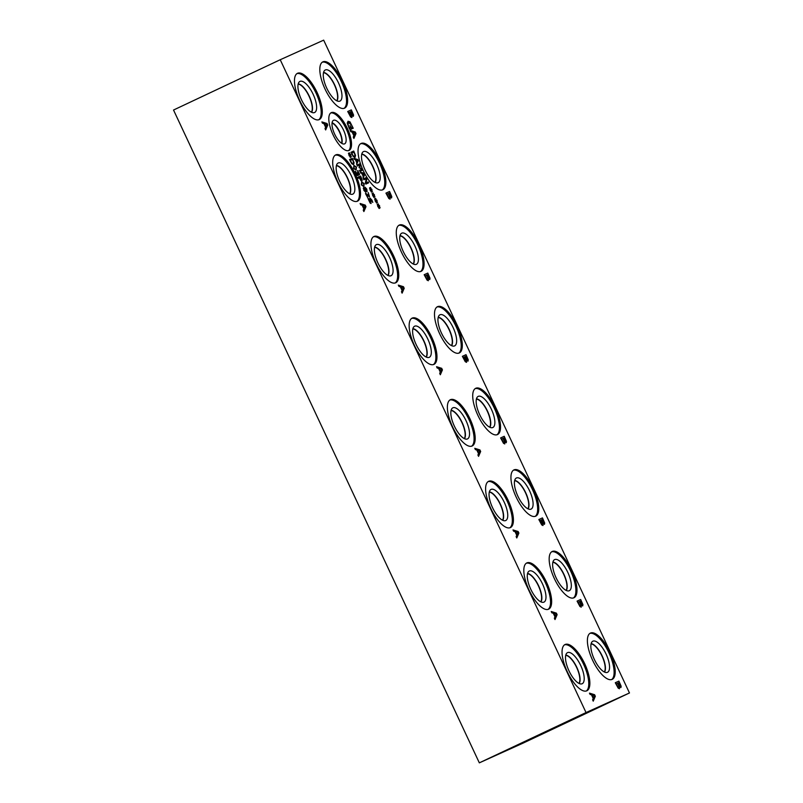<?xml version="1.0" encoding="UTF-8"?>
<svg xmlns="http://www.w3.org/2000/svg" width="803" height="803" viewBox="0 0 803 803"><rect width="100%" height="100%" fill="white"/><g stroke="black" fill="none" stroke-linecap="round" stroke-linejoin="round"><path stroke-width="1.2" d="M505.719 440.757L504.425 437.755L503.31 438.257L504.796 441.118L505.519 441.449L505.719 440.757L505.519 441.439M503.361 438.227L505.569 441.419M504.334 441.58L502.959 438.408L501.574 439.04L503.23 442.182L504.133 442.614L504.334 441.58M501.624 439.01L503.23 442.182M503.28 442.152L504.093 442.634M504.836 441.73L504.776 443.929L503.491 443.306L500.62 437.926L504.234 436.29L506.462 441.419L506.261 442.714L504.786 441.76L504.726 443.959M506.462 441.419L506.201 442.744M504.234 436.29L506.412 441.449M500.62 437.926L504.184 436.32M280.227 59.733L586.029 712.562L629.472 692.969L522.773 743.267L479.331 762.85L173.528 110.031L280.227 59.733L323.669 40.15L629.472 692.969M437.163 368.005L436.561 366.71L441.7 368.316L442.433 369.882L440.335 374.75L439.703 373.405L440.305 372.08L438.589 368.416L437.163 368.005M619.514 686.535L619.454 688.743L618.169 688.111L615.289 682.731L618.912 681.095L621.141 686.234L620.94 687.529L619.454 686.565L619.404 688.763M376.346 201.192L376.416 202.868L374.66 199.124L375.914 200.268L375.483 198.371L376.175 200.379L376.838 200.037L377.119 200.65L376.426 200.921L377.581 202.346L376.286 201.222L376.697 203.049M371.217 190.241L371.287 191.917L369.531 188.173L370.775 189.317L370.354 187.42L371.046 189.428L371.709 189.086L371.99 189.709L371.297 189.97L372.451 191.395L371.157 190.271L371.568 192.098M362.675 170.116L359.915 171.36L359.463 170.387L361.832 169.323L359.051 167.556L359.784 164.936L357.415 166.01L356.984 165.107L359.744 163.862L360.356 165.187L359.684 167.697L362.043 168.771L362.675 170.116M354.264 159.275L353.802 158.301L357.706 159.516L358.268 160.71L356.662 164.414L356.642 162.377L355.338 159.596L354.264 159.275M355.518 155.411L355.046 157.408L353.2 156.444L350.981 152.279L353.732 151.034L355.518 155.411L354.996 157.438M360.708 173.026L360.246 172.053L364.15 173.267L364.703 174.462L363.107 178.166L363.086 176.128L361.782 173.348L360.708 173.026M368.627 182.833L365.877 184.078L365.365 182.984L366.228 178.688L363.859 179.762L363.428 178.858L366.178 177.614L366.83 178.989L366.027 182.913L368.206 181.93L368.627 182.833M373.776 195.721L373.857 197.397L372.1 193.653L373.345 194.798L372.913 192.891L373.616 194.898L374.268 194.567L374.559 195.179L373.867 195.44L375.021 196.865L373.716 195.741L374.138 197.578M378.906 206.672L378.986 208.348L377.229 204.604L378.474 205.749L378.042 203.842L378.745 205.849L379.397 205.518L379.689 206.13L378.996 206.391L380.15 207.816L378.845 206.692L379.267 208.529M581.292 604.93L581.231 607.138L579.947 606.516L577.066 601.126L580.689 599.5L582.918 604.629L582.707 605.924L581.231 604.96L581.171 607.168M543.059 523.335L543.009 525.533L541.724 524.911L538.843 519.521L542.467 517.895L544.685 523.024L544.484 524.319L543.009 523.355L542.948 525.563M428.39 278.521L428.33 280.729L427.045 280.096L424.165 274.716L427.788 273.08L430.017 278.219L429.806 279.514L428.33 278.551L428.27 280.749M390.158 196.916L390.107 199.124L388.813 198.502L385.942 193.111L389.565 191.485L391.784 196.615L391.583 197.909L390.107 196.946L390.047 199.154M351.935 115.321L351.875 117.519L350.59 116.897L347.719 111.507L351.333 109.881L353.561 115.01L353.36 116.305L351.885 115.341L351.824 117.549M513.619 531.205L513.017 529.92L518.146 531.516L518.889 533.092L516.781 537.96L516.148 536.615L516.761 535.29L515.044 531.626L513.619 531.205M360.718 204.795L360.115 203.5L365.245 205.106L365.987 206.682L363.879 211.55L363.247 210.205L363.849 208.87L362.133 205.207L360.718 204.795M350.74 131.682L350.128 130.387L355.267 131.993L356 133.569L353.902 138.437L353.27 137.092L353.872 135.757L352.156 132.093L350.74 131.682M349.235 128.39L347.217 123.14L348.05 121.243L350.008 121.885L353.22 128.259L352.637 128.52L351.573 125.017L348.683 122.568L347.94 123.973L348.643 126.452L349.686 128.38L350.67 127.928L350.058 125.519L351.684 129.002L350.108 129.715L349.235 128.39M348.02 121.253L349.957 121.915L353.169 128.289M348.683 122.568L348 123.943L348.693 126.432L349.737 128.35L350.67 127.928M497.469 434.584A25.576 9.576 -115.2 0 1 477.926 415.432A25.576 9.576 -115.2 0 1 475.727 388.291A25.576 9.576 -115.2 0 1 475.777 388.271A25.576 9.576 -115.2 0 1 495.321 407.412A25.576 9.576 -115.2 0 1 497.529 434.553A25.576 9.576 -115.2 0 1 497.469 434.584M472.134 446.006A25.576 9.576 -115.2 0 1 452.581 426.855A25.576 9.576 -115.2 0 1 450.383 399.713A25.576 9.576 -115.2 0 1 450.433 399.693A25.576 9.576 -115.2 0 1 469.976 418.835A25.576 9.576 -115.2 0 1 472.184 445.976A25.576 9.576 -115.2 0 1 472.134 446.006M459.246 352.979A25.576 9.576 -115.2 0 1 439.703 333.827A25.576 9.576 -115.2 0 1 437.494 306.686A25.576 9.576 -115.2 0 1 437.555 306.666A25.576 9.576 -115.2 0 1 457.098 325.807A25.576 9.576 -115.2 0 1 459.306 352.949A25.576 9.576 -115.2 0 1 459.246 352.979M433.901 364.401A25.576 9.576 -115.2 0 1 414.358 345.26A25.576 9.576 -115.2 0 1 412.15 318.118A25.576 9.576 -115.2 0 1 412.21 318.088A25.576 9.576 -115.2 0 1 431.753 337.24A25.576 9.576 -115.2 0 1 433.961 364.381A25.576 9.576 -115.2 0 1 433.901 364.401M612.147 679.388A25.576 9.576 -115.2 0 1 592.604 660.247A25.576 9.576 -115.2 0 1 590.396 633.105A25.576 9.576 -115.2 0 1 590.456 633.075A25.576 9.576 -115.2 0 1 609.999 652.227A25.576 9.576 -115.2 0 1 612.207 679.368A25.576 9.576 -115.2 0 1 612.147 679.388M586.802 690.811A25.576 9.576 -115.2 0 1 567.259 671.669A25.576 9.576 -115.2 0 1 565.061 644.528A25.576 9.576 -115.2 0 1 565.111 644.498A25.576 9.576 -115.2 0 1 584.654 663.649A25.576 9.576 -115.2 0 1 586.863 690.791A25.576 9.576 -115.2 0 1 586.802 690.811M573.924 597.783A25.576 9.576 -115.2 0 1 554.381 578.642A25.576 9.576 -115.2 0 1 552.173 551.5A25.576 9.576 -115.2 0 1 552.233 551.47A25.576 9.576 -115.2 0 1 571.776 570.622A25.576 9.576 -115.2 0 1 573.974 597.763A25.576 9.576 -115.2 0 1 573.924 597.783M535.701 516.178A25.576 9.576 -115.2 0 1 516.148 497.037A25.576 9.576 -115.2 0 1 513.95 469.896A25.576 9.576 -115.2 0 1 514 469.875A25.576 9.576 -115.2 0 1 533.553 489.017A25.576 9.576 -115.2 0 1 535.752 516.158A25.576 9.576 -115.2 0 1 535.701 516.178M421.023 271.374A25.576 9.576 -115.2 0 1 401.48 252.232A25.576 9.576 -115.2 0 1 399.272 225.091A25.576 9.576 -115.2 0 1 399.332 225.061A25.576 9.576 -115.2 0 1 418.875 244.212A25.576 9.576 -115.2 0 1 421.073 271.354A25.576 9.576 -115.2 0 1 421.023 271.374M382.8 189.769A25.576 9.576 -115.2 0 1 363.247 170.627A25.576 9.576 -115.2 0 1 361.049 143.486A25.576 9.576 -115.2 0 1 361.099 143.456A25.576 9.576 -115.2 0 1 380.652 162.607A25.576 9.576 -115.2 0 1 382.85 189.749A25.576 9.576 -115.2 0 1 382.8 189.769M344.567 108.164A25.576 9.576 -115.2 0 1 325.024 89.023A25.576 9.576 -115.2 0 1 322.826 61.881A25.576 9.576 -115.2 0 1 322.876 61.861A25.576 9.576 -115.2 0 1 342.419 81.003A25.576 9.576 -115.2 0 1 344.628 108.144A25.576 9.576 -115.2 0 1 344.567 108.164M548.579 609.206A25.576 9.576 -115.2 0 1 529.036 590.064A25.576 9.576 -115.2 0 1 526.828 562.923A25.576 9.576 -115.2 0 1 526.888 562.903A25.576 9.576 -115.2 0 1 546.431 582.045A25.576 9.576 -115.2 0 1 548.64 609.186A25.576 9.576 -115.2 0 1 548.579 609.206M510.357 527.611A25.576 9.576 -115.2 0 1 490.814 508.46A25.576 9.576 -115.2 0 1 488.605 481.318A25.576 9.576 -115.2 0 1 488.656 481.298A25.576 9.576 -115.2 0 1 508.209 500.44A25.576 9.576 -115.2 0 1 510.407 527.581A25.576 9.576 -115.2 0 1 510.357 527.611M395.678 282.797A25.576 9.576 -115.2 0 1 376.135 263.655A25.576 9.576 -115.2 0 1 373.927 236.514A25.576 9.576 -115.2 0 1 373.987 236.483A25.576 9.576 -115.2 0 1 393.53 255.635A25.576 9.576 -115.2 0 1 395.728 282.776A25.576 9.576 -115.2 0 1 395.678 282.797M357.455 201.192A25.576 9.576 -115.2 0 1 337.902 182.05A25.576 9.576 -115.2 0 1 335.704 154.909A25.576 9.576 -115.2 0 1 335.754 154.889A25.576 9.576 -115.2 0 1 355.307 174.03A25.576 9.576 -115.2 0 1 357.506 201.172A25.576 9.576 -115.2 0 1 357.455 201.192M319.223 119.597A25.576 9.576 -115.2 0 1 299.68 100.445A25.576 9.576 -115.2 0 1 297.481 73.304A25.576 9.576 -115.2 0 1 297.532 73.284A25.576 9.576 -115.2 0 1 317.075 92.425A25.576 9.576 -115.2 0 1 319.283 119.567A25.576 9.576 -115.2 0 1 319.223 119.597M349.034 150.462A20.888 7.819 -115.2 0 1 333.064 134.824A20.888 7.819 -115.2 0 1 331.268 112.651A20.888 7.819 -115.2 0 1 331.318 112.631A20.888 7.819 -115.2 0 1 347.277 128.269A20.888 7.819 -115.2 0 1 349.074 150.442A20.888 7.819 -115.2 0 1 349.034 150.462M322.495 123.19L321.883 121.905L327.022 123.501L327.754 125.077L325.657 129.945L325.024 128.6L325.627 127.275L323.91 123.612L322.495 123.19M398.94 286.4L398.338 285.105L403.477 286.711L404.21 288.287L402.102 293.155L401.48 291.8L402.082 290.475L400.366 286.812L398.94 286.4M551.842 612.809L551.239 611.515L556.379 613.121L557.111 614.696L555.003 619.565L554.381 618.22L554.983 616.885L553.267 613.221L551.842 612.809M370.183 203.119L368.135 198.843L370.554 202.537L370.012 198.06L371.95 200.158L372.783 202.406L370.514 199.054L371.076 203.52L370.183 203.119M369.731 198.763L369.992 198.07M365.827 192.359L363.879 190.351L363.588 187.601L364.883 188.524L365.004 187.179L366.76 189.056L367.091 191.566L365.917 190.743L365.827 192.359M363.297 188.494L363.578 187.611M364.191 183.586L363.849 186.567L361.33 184.881L361.661 181.9L364.191 183.586L363.799 186.587M361.631 181.91L364.13 183.616M362.183 179.892L361.932 181.066L361.029 180.695L359.332 177.824L358.309 178.286L357.857 177.312L360.607 176.078L362.183 179.892L361.882 181.087M350.148 155.641L350.218 157.318L348.472 153.574L349.717 154.718L349.285 152.811L349.988 154.828L350.64 154.487L350.931 155.099L350.238 155.36L351.393 156.796L350.088 155.672L350.499 157.498M354.073 162.698L353.601 164.695L351.754 163.722L349.536 159.556L352.286 158.321L354.073 162.698L353.551 164.725M356.472 167.104L356.13 170.075L353.601 168.399L353.942 165.418L356.472 167.104L356.07 170.106M358.931 173.408L357.506 170.758L359.523 174.02L359.322 174.903L358.048 173.839L358.058 175.646L357.134 175.275L355.277 171.521L357.004 174.432L357.817 174.02L357.506 172.324L358.821 173.92M357.897 170.587L359.322 174.903M358.048 173.839L358.058 175.646M357.004 174.432L357.817 174.02M367.904 197.95L365.475 193.593L369.009 195.882L368.196 192.559L369.5 196.865L366.228 194.366L367.904 197.95M368.958 195.902L369.189 195.37M590.075 694.414L589.462 693.119L594.601 694.725L595.334 696.301L593.236 701.17L592.604 699.814L593.206 698.49L591.49 694.826L590.075 694.414M466.613 360.125L466.553 362.334L465.268 361.701L462.387 356.321L466.011 354.685L468.239 359.814L468.039 361.119L466.553 360.156L466.493 362.354M475.396 449.6L474.784 448.315L479.923 449.921L480.666 451.487L478.558 456.355L477.926 455.01L478.528 453.685L476.811 450.021L475.396 449.6M479.782 450.895L477.333 450.212L478.718 453.173L479.782 450.895M477.383 450.182L478.779 453.143M480.666 451.487L478.538 456.305M479.923 449.921L480.606 451.517M474.814 448.365L479.873 449.941M467.497 359.152L466.202 356.151L465.088 356.652L466.573 359.513L467.286 359.844L467.497 359.152L467.296 359.834M465.138 356.622L467.346 359.814M463.401 357.405L465.911 361.009L464.736 356.803L463.341 357.435L465.87 361.029M468.239 359.814L467.978 361.139M466.011 354.685L468.179 359.844M462.387 356.321L465.961 354.715M441.56 369.29L439.111 368.607L440.496 371.568L441.56 369.29M439.161 368.577L440.556 371.548M442.433 369.882L440.305 374.7M441.7 368.316L442.383 369.912M436.591 366.76L441.64 368.336M620.398 685.561L619.103 682.56L617.989 683.062L619.474 685.923L620.187 686.254L620.398 685.561L620.197 686.254M618.039 683.032L620.247 686.224M619.013 686.384L617.637 683.223L616.242 683.845L617.909 686.997L618.822 687.418L619.013 686.384M616.302 683.825L617.909 686.997M617.959 686.966L618.752 687.448M621.141 686.234L620.88 687.549M618.912 681.095L621.08 686.254M615.299 682.731L618.862 681.125M594.461 695.699L592.012 695.017L593.397 697.978L594.461 695.699M592.062 694.996L593.457 697.958M595.334 696.301L593.206 701.119M594.601 694.725L595.284 696.321M589.492 693.17L594.541 694.756M366.228 194.366L367.844 197.98M368.196 192.559L369.44 196.896M369.009 195.882L365.867 193.423M357.506 172.324L358.76 173.95M355.699 171.42L356.944 174.452M358.268 174.934L357.997 175.666M359.463 174.05L359.262 174.924M355.659 169.082L356.381 168.439L355.368 166.281L353.691 167.034L354.705 169.202L356.381 168.439M355.609 169.112L356.321 168.469L354.645 169.232L353.852 168.289L353.641 167.054L354.404 166.412M353.882 165.448L356.412 167.134M350.309 160.389L351.784 163.059L353.139 163.682L353.511 162.176L352.427 159.436L350.249 160.409L351.724 163.089L353.099 163.692M352.286 158.321L354.013 162.718M349.536 159.566L352.226 158.342M350.238 155.36L351.333 156.816M350.58 154.517L350.871 155.12M349.988 154.828L349.636 153.052M349.717 154.718L348.512 153.243M349.616 154.979L348.934 155.26M349.877 155.531L349.215 155.872M361.621 179.34L360.738 177.192L359.593 177.714L360.788 179.852L361.39 180.083L361.571 179.37L361.45 180.053L361.621 179.34L361.4 180.083M359.644 177.684L360.788 179.852M360.848 179.822L361.45 180.053M360.607 176.078L362.133 179.922M357.857 177.312L360.547 176.098M363.388 185.573L364.1 184.931L363.086 182.773L361.42 183.516L362.424 185.694L364.1 184.931M363.327 185.593L364.05 184.951L362.374 185.714L361.571 184.77L361.36 183.546L362.133 182.893M366.489 189.177L365.506 188.143L365.375 189.046L366.59 190.632L366.489 189.177M365.506 188.143L365.686 190.16M365.455 188.173L365.375 189.046L365.455 188.173M365.746 190.13L366.58 190.632M365.395 190.291L364.08 188.585L364.16 190.241L365.325 191.365L365.395 190.291M364.02 188.605L364.11 190.271L365.275 191.385M365.907 190.753L365.766 192.379M364.953 187.209L366.7 189.086L367.031 191.596M363.538 187.631L364.823 188.544M370.464 199.084L371.026 203.55M369.952 198.09L371.889 200.188L372.722 202.436M370.494 202.567L368.627 198.702M376.426 200.921L377.53 202.366M376.778 200.067L377.069 200.68M376.175 200.379L375.834 198.602M375.914 200.268L374.7 198.793M375.814 200.539L375.131 200.81M376.075 201.081L375.413 201.423M371.297 189.97L372.401 191.415M371.648 189.117L371.94 189.729M371.046 189.428L370.705 187.651M370.775 189.317L369.571 187.842M370.685 189.588L370.002 189.859M370.936 190.14L370.283 190.472M362.043 168.771L362.615 170.146M359.684 167.697L361.982 168.791M360.356 165.187L359.624 167.727M359.744 163.862L360.306 165.217M356.994 165.107L359.684 163.892M361.832 169.323L359.463 170.387M357.596 160.259L355.719 159.747L356.773 161.995L357.596 160.259M355.779 159.717L356.833 161.975M358.268 160.71L356.642 164.364M357.706 159.516L358.208 160.741M353.822 158.352L357.646 159.546M354.956 154.889L353.872 152.148L351.694 153.132L353.169 155.802L354.595 156.394L354.956 154.889M351.754 153.102L353.169 155.802M353.23 155.782L354.535 156.414M353.732 151.034L355.458 155.441M350.981 152.279L353.681 151.064M364.04 174.01L362.163 173.498L363.217 175.747L364.04 174.01M362.223 173.468L363.277 175.727M364.703 174.462L363.086 178.115M364.15 173.267L364.652 174.492M360.266 172.103L364.09 173.297M368.206 181.93L368.567 182.863M366.027 182.913L368.145 181.96M366.83 178.989L365.967 182.943M366.178 177.614L366.77 179.019M363.428 178.858L366.128 177.644M373.867 195.44L374.961 196.896M374.218 194.597L374.499 195.199M373.616 194.898L373.275 193.121M373.345 194.798L372.14 193.322M373.244 195.059L372.562 195.34M373.505 195.611L372.843 195.952M378.996 206.391L380.09 207.847M379.347 205.538L379.628 206.15M378.745 205.849L378.404 204.072M378.474 205.749L377.269 204.273M378.374 206.01L377.691 206.291M378.635 206.562L377.982 206.903M582.175 603.966L580.88 600.955L579.756 601.457L581.252 604.328L581.964 604.649L582.175 603.966L581.974 604.649M579.816 601.437L582.024 604.619M580.79 604.789L579.415 601.618L578.019 602.24L579.676 605.392L580.599 605.813L580.79 604.789M578.08 602.22L579.676 605.392M579.736 605.362L580.589 605.813M582.918 604.629L582.657 605.954M580.689 599.5L582.858 604.649M577.066 601.126L580.629 599.52M543.942 522.362L542.647 519.35L541.533 519.862L543.019 522.723L543.741 523.044L543.942 522.362L543.741 523.044M541.593 519.832L543.792 523.024M539.847 520.615L542.356 524.218L541.192 520.013L539.797 520.645L542.326 524.229M544.685 523.024L544.434 524.349M542.467 517.895L544.635 523.054M538.843 519.521L542.406 517.915M429.264 277.547L427.969 274.546L426.855 275.048L428.34 277.908L429.063 278.239L429.264 277.547L429.063 278.239M426.915 275.027L429.123 278.209M427.879 278.37L426.513 275.208L425.118 275.83L426.774 278.982L427.698 279.404L427.879 278.37M425.178 275.81L426.774 278.982M426.835 278.952L427.638 279.424M430.017 278.219L429.756 279.534M427.788 273.08L429.956 278.239M424.165 274.716L427.728 273.11M391.041 195.952L389.746 192.941L388.632 193.443L390.117 196.313L390.84 196.635L391.041 195.952L390.84 196.635M388.692 193.423L390.89 196.605M389.656 196.775L388.291 193.603L386.895 194.226L388.552 197.377L389.415 197.829L389.656 196.775M386.946 194.206L388.552 197.377M388.602 197.347L389.415 197.829M391.784 196.615L391.533 197.939M389.565 191.485L391.734 196.635M385.942 193.111L389.505 191.505M352.818 114.347L351.523 111.336L350.409 111.848L351.895 114.709L352.607 115.03L352.758 114.367L352.668 115.01L352.818 114.347L352.668 115.01L351.895 114.709M350.459 111.818L351.945 114.678M348.723 112.601L351.232 116.204L350.058 111.998L348.663 112.631L351.192 116.214M353.561 115.01L353.3 116.335M351.333 109.881L353.501 115.04M347.719 111.507L351.282 109.901M556.238 614.094L553.779 613.412L555.174 616.383L556.238 614.094M553.839 613.392L555.224 616.353M557.111 614.696L554.983 619.514M556.379 613.121L557.061 614.717M551.26 611.565L556.318 613.151M518.015 532.499L515.556 531.817L516.951 534.778L518.015 532.499M515.616 531.787L517.002 534.748M518.889 533.092L516.761 537.91M518.146 531.516L518.828 533.122M513.037 529.97L518.096 531.546M403.337 287.685L400.878 287.002L402.273 289.963L403.337 287.685M400.938 286.982L402.323 289.943M404.21 288.287L402.082 293.105M403.477 286.711L404.15 288.307M398.358 285.155L403.417 286.741M365.104 206.08L362.655 205.397L364.04 208.368L365.104 206.08M362.715 205.377L364.1 208.338M365.987 206.682L363.859 211.5M365.245 205.106L365.927 206.702M360.135 203.55L365.194 205.136M326.881 124.485L324.432 123.803L325.817 126.764L326.881 124.485M324.482 123.772L325.877 126.733M327.754 125.077L325.627 129.895M327.022 123.501L327.704 125.107M321.913 121.956L326.972 123.532M355.127 132.967L352.678 132.284L354.063 135.255L355.127 132.967M352.728 132.264L354.123 135.225M356 133.569L353.872 138.387M355.267 131.993L355.95 133.589M350.158 130.437L355.217 132.023M350.058 125.519L351.634 129.022M610.641 701.712L606.707 703.538L610.631 701.692M607.449 703.217L612.237 700.969L607.449 703.217M586.029 712.562L479.331 762.85M519.671 744.08L555.204 727.608L519.671 744.08M569.678 720.512L605.211 704.04L569.678 720.512M573.904 718.364L585.437 712.944L573.904 718.364M489.398 758.203L500.931 752.772L489.398 758.203M526.236 741.45L534.025 737.847L526.236 741.45M475.195 388.602A25.576 9.576 -115.2 0 1 494.186 407.864A25.576 9.576 -115.2 0 1 496.957 434.764M492.821 427.517A17.194 6.444 -115.2 0 1 492.179 427.708A17.194 6.444 -115.2 0 1 479.692 414.689A17.194 6.444 -115.2 0 1 477.604 396.782A17.194 6.444 -115.2 0 1 478.227 396.371A17.194 6.444 -115.2 0 1 491.396 409.299A17.194 6.444 -115.2 0 1 492.821 427.517M489.85 427.266A16.07 6.022 -115.2 0 0 487.451 411.036A16.07 6.022 -115.2 0 0 476.46 398.85A16.07 6.022 -115.2 0 1 487.461 411.026A16.07 6.022 -115.2 0 1 489.86 427.276M489.639 427.166A15.899 5.952 64.8 0 0 487.25 411.126A15.899 5.952 64.8 0 0 476.4 399.081M449.851 400.024A25.576 9.576 -115.2 0 1 468.842 419.286A25.576 9.576 -115.2 0 1 471.612 446.197M467.476 438.94A17.194 6.444 -115.2 0 1 466.834 439.131A17.194 6.444 -115.2 0 1 454.357 426.112A17.194 6.444 -115.2 0 1 452.26 408.205A17.194 6.444 -115.2 0 1 452.882 407.794A17.194 6.444 -115.2 0 1 466.051 420.722A17.194 6.444 -115.2 0 1 467.476 438.94M464.505 438.699A16.07 6.022 -115.2 0 0 462.106 422.458A16.07 6.022 -115.2 0 0 451.115 410.273A16.07 6.022 -115.2 0 1 462.116 422.458A16.07 6.022 -115.2 0 1 464.515 438.699M464.295 438.599A15.899 5.952 64.8 0 0 461.906 422.559A15.899 5.952 64.8 0 0 451.055 410.504M436.973 306.997A25.576 9.576 -115.2 0 1 455.963 326.259A25.576 9.576 -115.2 0 1 458.734 353.169M454.588 345.912A17.194 6.444 -115.2 0 1 453.956 346.103A17.194 6.444 -115.2 0 1 441.469 333.084A17.194 6.444 -115.2 0 1 439.382 315.177A17.194 6.444 -115.2 0 1 440.004 314.766A17.194 6.444 -115.2 0 1 453.173 327.694A17.194 6.444 -115.2 0 1 454.588 345.912M438.237 317.235A16.07 6.022 -115.2 0 1 449.238 329.431A16.07 6.022 -115.2 0 1 451.637 345.671A16.07 6.022 -115.2 0 0 449.218 329.431A16.07 6.022 -115.2 0 0 438.227 317.245M451.416 345.571A15.899 5.952 64.8 0 0 449.018 329.531A15.899 5.952 64.8 0 0 438.177 317.476M412.832 328.899A15.899 5.952 -115.2 0 1 423.683 340.954A15.899 5.952 -115.2 0 1 426.072 356.994M411.628 318.42A25.576 9.576 -115.2 0 1 430.619 337.682A25.576 9.576 -115.2 0 1 433.389 364.592M429.244 357.335A17.194 6.444 -115.2 0 1 428.611 357.526A17.194 6.444 -115.2 0 1 416.125 344.507A17.194 6.444 -115.2 0 1 414.037 326.6A17.194 6.444 -115.2 0 1 414.659 326.199A17.194 6.444 -115.2 0 1 427.828 339.117A17.194 6.444 -115.2 0 1 429.244 357.335M412.893 328.668A16.07 6.022 -115.2 0 1 423.894 340.853A16.07 6.022 -115.2 0 1 426.293 357.094A16.07 6.022 -115.2 0 0 423.874 340.863A16.07 6.022 -115.2 0 0 412.883 328.678M589.874 633.406A25.576 9.576 -115.2 0 1 608.865 652.668A25.576 9.576 -115.2 0 1 611.635 679.579M607.49 672.322A17.194 6.444 -115.2 0 1 606.857 672.512A17.194 6.444 -115.2 0 1 594.371 659.494A17.194 6.444 -115.2 0 1 592.283 641.587A17.194 6.444 -115.2 0 1 592.905 641.185A17.194 6.444 -115.2 0 1 606.074 654.104A17.194 6.444 -115.2 0 1 607.49 672.322M591.128 643.655A16.07 6.022 -115.2 0 1 602.13 655.84A16.07 6.022 -115.2 0 1 604.529 672.081A16.07 6.022 -115.2 0 0 602.12 655.85A16.07 6.022 -115.2 0 0 591.128 643.665M604.318 671.981A15.899 5.952 64.8 0 0 601.929 655.941A15.899 5.952 64.8 0 0 591.078 643.886M564.529 644.829A25.576 9.576 -115.2 0 1 583.52 664.091A25.576 9.576 -115.2 0 1 586.29 691.002M582.155 683.744A17.194 6.444 -115.2 0 1 581.513 683.935A17.194 6.444 -115.2 0 1 569.026 670.927A17.194 6.444 -115.2 0 1 566.938 653.01A17.194 6.444 -115.2 0 1 567.56 652.608A17.194 6.444 -115.2 0 1 580.73 665.526A17.194 6.444 -115.2 0 1 582.155 683.744M565.794 655.087A16.07 6.022 -115.2 0 1 576.785 667.273A16.07 6.022 -115.2 0 1 579.184 683.504A16.07 6.022 -115.2 0 0 576.785 667.273A16.07 6.022 -115.2 0 0 565.784 655.087M578.973 683.403A15.899 5.952 64.8 0 0 576.584 667.363A15.899 5.952 64.8 0 0 565.734 655.308M551.641 551.802A25.576 9.576 -115.2 0 1 570.642 571.063A25.576 9.576 -115.2 0 1 573.402 597.974M569.267 590.717A17.194 6.444 -115.2 0 1 568.634 590.908A17.194 6.444 -115.2 0 1 556.148 577.899A17.194 6.444 -115.2 0 1 554.06 559.982A17.194 6.444 -115.2 0 1 554.682 559.581A17.194 6.444 -115.2 0 1 567.851 572.499A17.194 6.444 -115.2 0 1 569.267 590.717M552.906 562.06A16.07 6.022 -115.2 0 1 563.907 574.245A16.07 6.022 -115.2 0 1 566.306 590.476A16.07 6.022 -115.2 0 0 563.897 574.245A16.07 6.022 -115.2 0 0 552.906 562.06M566.095 590.376A15.899 5.952 64.8 0 0 563.696 574.336A15.899 5.952 64.8 0 0 552.855 562.281M513.418 470.207A25.576 9.576 -115.2 0 1 532.409 489.459A25.576 9.576 -115.2 0 1 535.179 516.369M531.044 509.122A17.194 6.444 -115.2 0 1 530.402 509.303A17.194 6.444 -115.2 0 1 517.925 496.294A17.194 6.444 -115.2 0 1 515.827 478.377A17.194 6.444 -115.2 0 1 516.459 477.976A17.194 6.444 -115.2 0 1 529.619 490.904A17.194 6.444 -115.2 0 1 531.044 509.122M514.683 480.455A16.07 6.022 -115.2 0 1 525.674 492.64A16.07 6.022 -115.2 0 1 528.083 508.871A16.07 6.022 -115.2 0 0 525.674 492.64A16.07 6.022 -115.2 0 0 514.683 480.455M527.872 508.771A15.899 5.952 64.8 0 0 525.473 492.731A15.899 5.952 64.8 0 0 514.623 480.676M398.74 225.392A25.576 9.576 -115.2 0 1 417.741 244.654A25.576 9.576 -115.2 0 1 420.501 271.565M416.366 264.307A17.194 6.444 -115.2 0 1 415.733 264.498A17.194 6.444 -115.2 0 1 403.247 251.48A17.194 6.444 -115.2 0 1 401.149 233.573A17.194 6.444 -115.2 0 1 401.781 233.171A17.194 6.444 -115.2 0 1 414.94 246.089A17.194 6.444 -115.2 0 1 416.366 264.307M400.004 235.64A16.07 6.022 -115.2 0 1 410.995 247.826A16.07 6.022 -115.2 0 1 413.404 264.067A16.07 6.022 -115.2 0 0 410.995 247.836A16.07 6.022 -115.2 0 0 400.004 235.65M413.194 263.966A15.899 5.952 64.8 0 0 410.795 247.926A15.899 5.952 64.8 0 0 399.944 235.871M360.517 143.787A25.576 9.576 -115.2 0 1 379.508 163.049A25.576 9.576 -115.2 0 1 382.278 189.96M378.143 182.703A17.194 6.444 -115.2 0 1 377.5 182.893A17.194 6.444 -115.2 0 1 365.024 169.885A17.194 6.444 -115.2 0 1 362.926 151.968A17.194 6.444 -115.2 0 1 363.548 151.566A17.194 6.444 -115.2 0 1 376.717 164.485A17.194 6.444 -115.2 0 1 378.143 182.703M361.782 154.046A16.07 6.022 -115.2 0 1 372.773 166.231A16.07 6.022 -115.2 0 1 375.172 182.462A16.07 6.022 -115.2 0 0 372.773 166.231A16.07 6.022 -115.2 0 0 361.782 154.046M374.961 182.361A15.899 5.952 64.8 0 0 372.572 166.321A15.899 5.952 64.8 0 0 361.721 154.266M322.294 62.192A25.576 9.576 -115.2 0 1 341.285 81.444A25.576 9.576 -115.2 0 1 344.055 108.355M339.92 101.108A17.194 6.444 -115.2 0 1 339.278 101.288A17.194 6.444 -115.2 0 1 326.791 88.28A17.194 6.444 -115.2 0 1 324.703 70.363A17.194 6.444 -115.2 0 1 325.325 69.961A17.194 6.444 -115.2 0 1 338.495 82.89A17.194 6.444 -115.2 0 1 339.92 101.108M323.559 72.441A16.07 6.022 -115.2 0 1 334.55 84.626A16.07 6.022 -115.2 0 1 336.949 100.857A16.07 6.022 -115.2 0 0 334.55 84.626A16.07 6.022 -115.2 0 0 323.549 72.441M336.738 100.756A15.899 5.952 64.8 0 0 334.349 84.716A15.899 5.952 64.8 0 0 323.499 72.661M526.306 563.234A25.576 9.576 -115.2 0 1 545.297 582.486A25.576 9.576 -115.2 0 1 548.058 609.397M543.922 602.15A17.194 6.444 -115.2 0 1 543.29 602.33A17.194 6.444 -115.2 0 1 530.803 589.322A17.194 6.444 -115.2 0 1 528.715 571.405A17.194 6.444 -115.2 0 1 529.338 571.003A17.194 6.444 -115.2 0 1 542.507 583.932A17.194 6.444 -115.2 0 1 543.922 602.15M527.561 573.483A16.07 6.022 -115.2 0 1 538.562 585.668A16.07 6.022 -115.2 0 1 540.961 601.899A16.07 6.022 -115.2 0 0 538.552 585.668A16.07 6.022 -115.2 0 0 527.561 573.483M540.75 601.798A15.899 5.952 64.8 0 0 538.351 585.758A15.899 5.952 64.8 0 0 527.511 573.703M488.073 481.629A25.576 9.576 -115.2 0 1 507.064 500.891A25.576 9.576 -115.2 0 1 509.835 527.792M505.699 520.545A17.194 6.444 -115.2 0 1 505.067 520.735A17.194 6.444 -115.2 0 1 492.58 507.717A17.194 6.444 -115.2 0 1 490.482 489.81A17.194 6.444 -115.2 0 1 491.115 489.398A17.194 6.444 -115.2 0 1 504.274 502.327A17.194 6.444 -115.2 0 1 505.699 520.545M489.338 491.878A16.07 6.022 -115.2 0 1 500.329 504.063A16.07 6.022 -115.2 0 1 502.738 520.304A16.07 6.022 -115.2 0 0 500.329 504.063A16.07 6.022 -115.2 0 0 489.338 491.878M502.527 520.193A15.899 5.952 64.8 0 0 500.128 504.164A15.899 5.952 64.8 0 0 489.278 492.109M373.395 236.815A25.576 9.576 -115.2 0 1 392.396 256.077A25.576 9.576 -115.2 0 1 395.156 282.987M391.021 275.73A17.194 6.444 -115.2 0 1 390.388 275.921A17.194 6.444 -115.2 0 1 377.902 262.912A17.194 6.444 -115.2 0 1 375.814 244.995A17.194 6.444 -115.2 0 1 376.436 244.594A17.194 6.444 -115.2 0 1 389.606 257.512A17.194 6.444 -115.2 0 1 391.021 275.73M374.66 247.073A16.07 6.022 -115.2 0 1 385.661 259.259A16.07 6.022 -115.2 0 1 388.06 275.489A16.07 6.022 -115.2 0 0 385.651 259.259A16.07 6.022 -115.2 0 0 374.66 247.073M387.849 275.389A15.899 5.952 64.8 0 0 385.45 259.349A15.899 5.952 64.8 0 0 374.61 247.294M335.172 155.22A25.576 9.576 -115.2 0 1 354.163 174.472A25.576 9.576 -115.2 0 1 356.933 201.382M352.798 194.135A17.194 6.444 -115.2 0 1 352.156 194.316A17.194 6.444 -115.2 0 1 339.679 181.307A17.194 6.444 -115.2 0 1 337.581 163.39A17.194 6.444 -115.2 0 1 338.204 162.989A17.194 6.444 -115.2 0 1 351.373 175.917A17.194 6.444 -115.2 0 1 352.798 194.135M336.437 165.468A16.07 6.022 -115.2 0 1 347.428 177.654A16.07 6.022 -115.2 0 1 349.827 193.884A16.07 6.022 -115.2 0 0 347.428 177.654A16.07 6.022 -115.2 0 0 336.437 165.468M349.616 193.784A15.899 5.952 64.8 0 0 347.227 177.744A15.899 5.952 64.8 0 0 336.377 165.689M298.154 84.094A15.899 5.952 -115.2 0 1 309.004 96.149A15.899 5.952 -115.2 0 1 311.393 112.179M296.949 73.615A25.576 9.576 -115.2 0 1 315.94 92.877A25.576 9.576 -115.2 0 1 318.711 119.777M314.575 112.53A17.194 6.444 -115.2 0 1 313.933 112.721A17.194 6.444 -115.2 0 1 301.446 99.702A17.194 6.444 -115.2 0 1 299.358 81.796A17.194 6.444 -115.2 0 1 299.981 81.384A17.194 6.444 -115.2 0 1 313.15 94.312A17.194 6.444 -115.2 0 1 314.575 112.53M298.214 83.863A16.07 6.022 -115.2 0 1 309.205 96.049A16.07 6.022 -115.2 0 1 311.604 112.29A16.07 6.022 -115.2 0 0 309.205 96.049A16.07 6.022 -115.2 0 0 298.214 83.863M332.041 123.05A11.915 4.467 -115.2 0 1 339.408 131.903A11.915 4.467 -115.2 0 1 341.546 143.225M330.746 112.972A20.888 7.819 -115.2 0 1 346.143 128.731A20.888 7.819 -115.2 0 1 348.502 150.643M344.597 143.857A13.019 4.878 -115.2 0 1 344.226 143.978A13.019 4.878 -115.2 0 1 334.66 134.141A13.019 4.878 -115.2 0 1 333.165 120.51A13.019 4.878 -115.2 0 1 333.546 120.279A13.019 4.878 -115.2 0 1 343.513 130.066A13.019 4.878 -115.2 0 1 344.597 143.857M332.081 122.739A12.125 4.547 -115.2 0 1 339.669 131.782A12.125 4.547 -115.2 0 1 341.817 143.386A12.125 4.547 -115.2 0 0 339.659 131.792A12.125 4.547 -115.2 0 0 332.081 122.749"/></g></svg>
